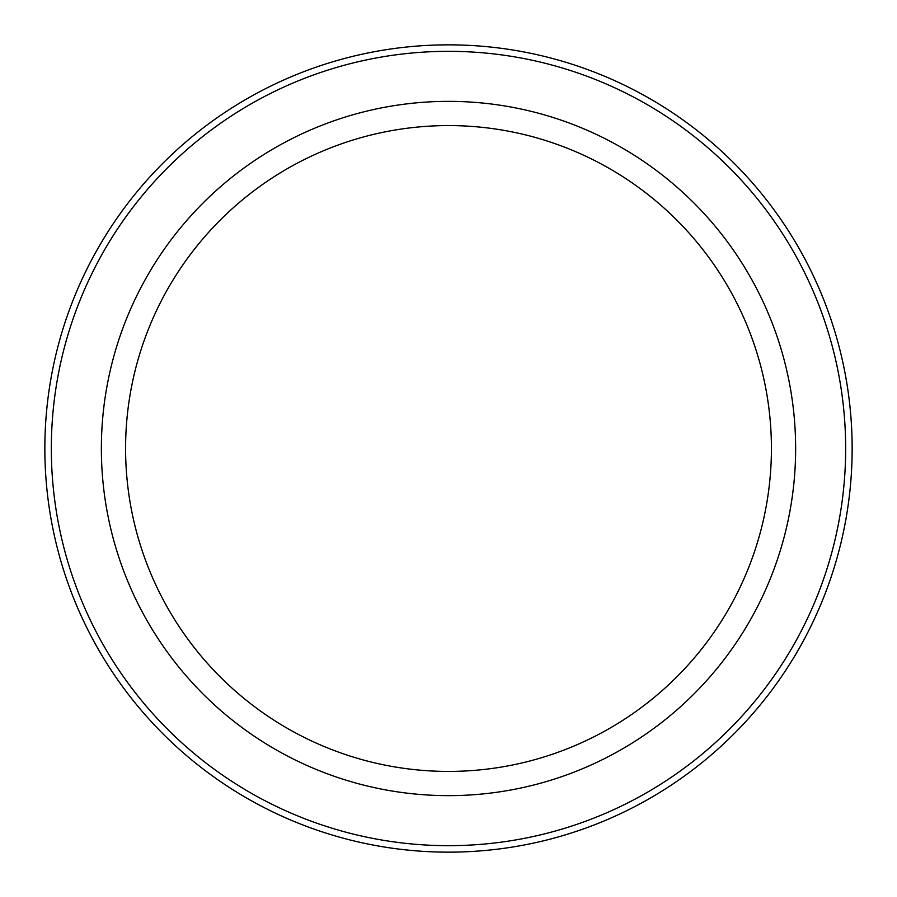 <?xml version="1.0" encoding="UTF-8"?>
<svg xmlns="http://www.w3.org/2000/svg" width="897" height="897" viewBox="0 0 897 897"><rect width="100%" height="100%" fill="white"/><g stroke="black" fill="none" stroke-linecap="round" stroke-linejoin="round"><path stroke-width="1.35" d="M845.658 448.5A397.158 397.158 0 0 1 249.915 792.455A397.158 397.158 0 0 1 249.915 104.545A397.158 397.158 0 0 1 845.658 448.5M448.5 771.42A322.92 322.92 0 0 0 771.42 448.5A322.92 322.92 0 0 0 448.5 125.58A322.92 322.92 0 0 0 125.58 448.5A322.92 322.92 0 0 0 448.5 771.42M852.15 448.5A403.65 403.65 0 0 1 246.675 798.072A403.65 403.65 0 0 1 246.675 98.928A403.65 403.65 0 0 1 852.15 448.5M448.5 795.639A347.139 347.139 0 0 0 749.13 274.93A347.139 347.139 0 0 0 147.87 274.93A347.139 347.139 0 0 0 448.5 795.639"/></g></svg>
